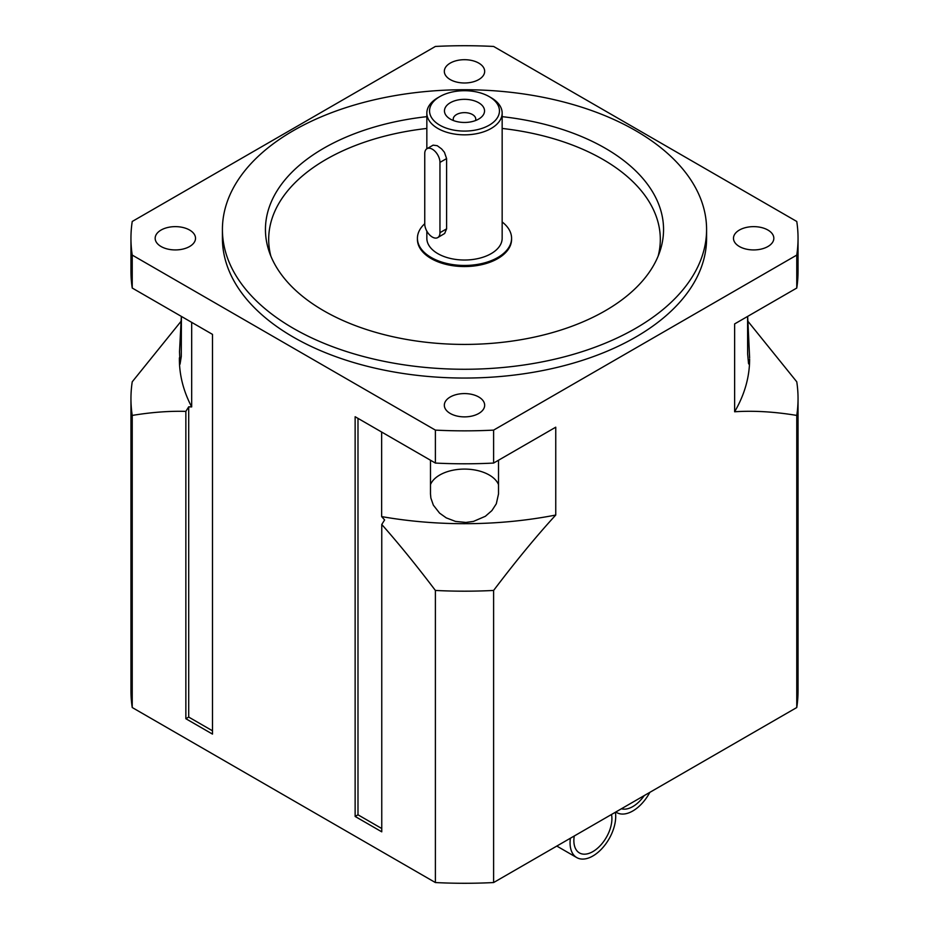 <?xml version="1.0" encoding="UTF-8"?>
<svg xmlns="http://www.w3.org/2000/svg" width="929" height="929" viewBox="0 0 929 929"><rect width="100%" height="100%" fill="white"/><g stroke="black" fill="none" stroke-linecap="round" stroke-linejoin="round"><path stroke-width="1.39" d="M426.98 148.686L433.123 145.145L437.234 145.69L441.6 148.907L444.434 152.31L446.594 158.58L446.594 228.859L444.666 233.481L437.733 237.603A10.765 6.213 60 0 1 429.442 234.723A10.765 6.213 60 0 1 424.75 223.901L424.75 153.622A10.765 6.213 60 0 1 426.98 148.686A10.765 6.213 60 0 1 435.271 151.578A10.765 6.213 60 0 1 439.963 162.401L439.963 232.68A10.765 6.213 60 0 1 437.733 237.603M450.333 119.086A20.043 11.566 180 0 1 448.695 118.006A20.043 11.566 180 0 1 450.925 102.387A20.043 11.566 180 0 1 478.075 102.387A20.043 11.566 180 0 1 480.305 118.006A20.043 11.566 180 0 1 450.333 119.086M475.485 120.573A11.264 6.503 0 0 0 475.764 119.144A11.264 6.503 0 0 0 464.5 112.641A11.264 6.503 0 0 0 453.236 119.144A11.264 6.503 0 0 0 453.515 120.573M439.777 125.171A34.965 20.194 180 0 1 439.777 96.628A34.965 20.194 180 0 1 489.223 96.628A34.965 20.194 180 0 1 489.223 125.171A34.965 20.194 180 0 1 439.777 125.171M439.777 96.628L437.873 97.719A37.659 21.739 0 0 0 426.841 113.094A37.659 21.739 0 0 0 437.873 128.469A37.659 21.739 0 0 0 478.911 133.184A37.659 21.739 0 0 0 502.159 113.094A37.659 21.739 0 0 0 491.127 97.719L489.223 96.628M502.159 113.094L502.159 238.288A37.659 21.739 180 0 1 478.911 258.367A37.659 21.739 180 0 1 437.873 253.663A37.659 21.739 180 0 1 426.841 238.288L426.841 231.158M502.159 221.973A47.077 27.173 180 0 1 511.577 238.288A47.077 27.173 180 0 1 482.511 263.395A47.077 27.173 180 0 1 431.219 257.496A47.077 27.173 180 0 1 417.423 238.288A47.077 27.173 180 0 1 424.75 223.726M511.577 238.288L511.577 239.38A47.077 27.173 180 0 1 482.511 264.486A47.077 27.173 180 0 1 431.219 258.599A47.077 27.173 180 0 1 417.423 239.38L417.423 238.288M189.609 230.044A20.171 11.647 180 0 1 195.52 238.288A20.171 11.647 180 0 1 183.059 249.042A20.171 11.647 180 0 1 161.077 246.522A20.171 11.647 180 0 1 155.166 238.288A20.171 11.647 180 0 1 167.615 227.524A20.171 11.647 180 0 1 189.609 230.044M767.923 230.044A20.171 11.647 180 0 1 773.834 238.288A20.171 11.647 180 0 1 761.374 249.042A20.171 11.647 180 0 1 739.391 246.522A20.171 11.647 180 0 1 733.48 238.288A20.171 11.647 180 0 1 745.941 227.524A20.171 11.647 180 0 1 767.923 230.044M478.76 63.102A20.171 11.647 180 0 1 484.671 71.336A20.171 11.647 180 0 1 472.222 82.1A20.171 11.647 180 0 1 450.24 79.58A20.171 11.647 180 0 1 444.329 71.336A20.171 11.647 180 0 1 456.778 60.582A20.171 11.647 180 0 1 478.76 63.102M478.76 396.997A20.171 11.647 180 0 1 484.671 405.23A20.171 11.647 180 0 1 472.222 415.995A20.171 11.647 180 0 1 450.24 413.463A20.171 11.647 180 0 1 444.329 405.23A20.171 11.647 180 0 1 456.778 394.465A20.171 11.647 180 0 1 478.76 396.997M293.32 328.332A242.086 139.768 180 0 1 222.414 229.498A242.086 139.768 180 0 1 464.5 89.73A242.086 139.768 180 0 1 706.586 229.498A242.086 139.768 180 0 1 557.145 358.629A242.086 139.768 180 0 1 293.32 328.332M502.159 116.659A199.05 114.917 180 0 1 659.95 251.271A199.05 114.917 180 0 1 522.83 339.375A199.05 114.917 180 0 1 323.745 310.762A199.05 114.917 180 0 1 269.05 251.271A199.05 114.917 180 0 1 426.841 116.659M658.173 256.032A195.81 113.048 0 0 0 502.159 128.446M426.841 128.446A195.81 113.048 0 0 0 270.827 256.032M706.586 229.498L706.586 238.288A242.086 139.768 180 0 1 557.145 367.408A242.086 139.768 180 0 1 293.32 337.111A242.086 139.768 180 0 1 222.414 238.288L222.414 229.498M747.822 321.155L796.768 381.807A333.546 192.57 180 0 1 798.046 398.611A333.546 192.57 180 0 1 796.768 415.426L796.768 707.526L493.613 882.55L493.613 590.449C515.943 560.977 536.66 535.836 555.751 515.038L555.751 427.189L493.613 463.06L493.613 430.115L796.768 255.092L796.768 288.036A333.546 192.57 180 0 0 798.046 271.233L798.046 238.288A333.546 192.57 180 0 0 796.768 221.474L493.613 46.45A333.546 192.57 180 0 0 435.387 46.45L132.232 221.474A333.546 192.57 180 0 0 130.954 238.288A333.546 192.57 180 0 0 132.232 255.092L435.387 430.115L435.387 463.06L355.133 416.726L355.133 816.452L381.761 831.827L381.761 524.479L384.618 519.938L381.645 516.594L381.645 432.031M493.613 430.115A333.546 192.57 180 0 1 435.387 430.115M798.046 238.288A333.546 192.57 180 0 1 796.768 255.092M493.613 463.06A333.546 192.57 180 0 1 435.387 463.06M212.486 730.798L188.703 717.072L185.858 718.721L212.486 734.096L212.486 334.37L132.232 288.036A333.546 192.57 180 0 1 130.954 271.233L130.954 238.288M132.232 288.036L132.232 255.092M796.768 288.036L734.63 323.919L734.63 411.768A285.122 164.619 180 0 0 749.622 359.082L749.273 363.564L748.96 364.18L748.53 363.529L747.636 353.949L747.59 316.429M181.41 316.429L181.271 356.562L180.04 364.18L179.518 351.685L181.341 316.394M747.659 316.394L749.622 357.851M498.513 460.238L498.513 493.973L496.307 503.808L491.905 510.578L485.356 516.292L473.465 521.413L465.905 522.435L455.5 521.413L446.257 517.871L439.591 513.133L433.355 505.155L430.859 497.99L430.487 493.973L430.487 460.238M796.768 415.426C774.438 411.733 753.733 410.513 734.63 411.768M191.676 322.363L191.676 406.914L188.703 406.832L185.858 411.373C169.217 410.92 151.346 412.267 132.232 415.426A333.546 192.57 180 0 1 130.954 398.611A333.546 192.57 180 0 1 132.232 381.807L181.178 321.155M191.676 406.914A285.122 164.619 180 0 1 179.378 359.082L179.378 357.851M493.613 590.449A333.546 192.57 180 0 1 435.387 590.449C416.273 565.215 398.39 543.233 381.761 524.479M555.751 515.038A285.122 164.619 180 0 1 381.645 516.594M185.858 718.721L185.858 411.373M188.703 717.072L188.703 406.832M435.387 590.449L435.387 882.55L132.232 707.526A333.546 192.57 180 0 1 130.954 690.711L130.954 398.611M132.232 707.526L132.232 415.426M381.761 828.529L357.99 814.803L357.99 418.375M798.046 398.611L798.046 690.711A333.546 192.57 180 0 1 796.768 707.526M357.99 814.803L355.133 816.452M493.613 882.55A333.546 192.57 180 0 1 435.387 882.55M615.393 812.248A32.283 18.638 -60 0 1 615.706 816.452A32.283 18.638 -60 0 1 601.62 848.932A32.283 18.638 -60 0 1 576.746 857.583A32.283 18.638 -60 0 1 570.383 838.225M611.526 814.478A26.895 15.526 -60 0 1 611.909 818.646A26.895 15.526 -60 0 1 600.169 845.715A26.895 15.526 -60 0 1 579.441 852.927A26.895 15.526 -60 0 1 574.25 835.995M649.835 792.356A32.283 18.638 -60 0 1 616.693 812.561A32.283 18.638 -60 0 1 615.811 811.992M644.238 795.584A26.895 15.526 -60 0 1 621.42 808.764M439.963 162.401L446.594 158.58M439.963 232.68L446.594 228.859M498.513 484.578A34.965 20.194 0 0 0 464.5 469.087A34.965 20.194 0 0 0 430.487 484.578M426.841 148.779L426.841 113.094M556.808 846.064L576.746 857.583M615.764 812.027L616.693 812.561"/></g></svg>
